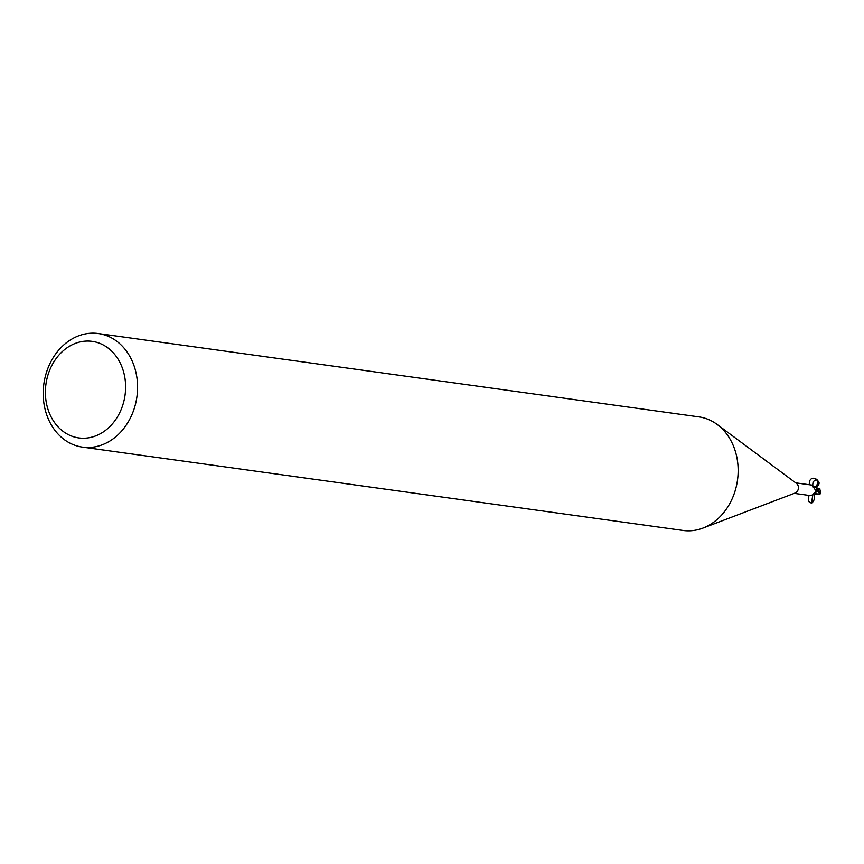 <?xml version="1.0" encoding="UTF-8"?>
<svg xmlns="http://www.w3.org/2000/svg" width="864" height="864" viewBox="0 0 864 864"><rect width="100%" height="100%" fill="white"/><g stroke="black" fill="none" stroke-linecap="round" stroke-linejoin="round"><path stroke-width="1.3" d="M98.269 333.536L698.846 416.869A57.337 46.969 97.9 0 1 717.206 424.494A57.337 46.969 97.9 0 1 730.685 440.219A57.337 46.969 97.9 0 1 702.832 528.131A57.337 46.969 97.9 0 1 683.089 530.464L82.512 447.131A57.337 46.969 97.9 0 1 50.674 423.781A57.337 46.969 97.9 0 1 51.019 361.465A57.337 46.969 97.9 0 1 98.269 333.536A57.337 46.969 97.9 0 1 130.108 356.886A57.337 46.969 97.9 0 1 129.751 419.202A57.337 46.969 97.9 0 1 82.512 447.131M717.206 424.494L796.5 483.43A5.303 4.342 97.9 0 1 797.742 484.877A5.303 4.342 97.9 0 1 795.172 493.009L702.832 528.131M119.264 361.217A48.74 39.928 97.9 0 1 107.158 429.052A48.74 39.928 97.9 0 1 51.743 418.09A48.74 39.928 97.9 0 1 63.839 350.255A48.74 39.928 97.9 0 1 119.264 361.217M819.85 491.864L817.819 489.305A5.594 4.579 97.9 0 1 817.884 490.784A5.584 4.579 97.9 0 0 817.808 489.305L816.016 487.534A4.925 4.028 97.9 0 1 817.474 488.83A5.303 4.342 97.9 0 1 817.646 490.763L813.553 494.111M818.176 490.774L817.204 490.784L818.176 490.774M817.981 489.65A5.735 4.698 97.9 0 1 817.992 490.784L819.947 494.197L817.97 494.305L815.173 492.599L815.389 492.037L815.119 492.556M815.152 492.62L813.866 493.571L815.152 492.62M794.264 493.355L810.454 495.601L813.478 494.521A6.242 1.631 104.5 0 1 814.288 493.182L814.298 493.182M817.474 488.83L817.139 489.953L815.519 490.061L811.912 485.093L795.722 482.846M816.145 490.385L815.519 490.061M813.24 487.544L812.56 486.54M817.139 489.953A5.918 4.806 -71.1 0 1 814.99 489.564M812.797 486.983A5.918 4.806 -71.1 0 1 812.624 486.389M814.158 493.366L814.288 493.333A4.925 4.028 97.9 0 0 815.098 492.556A2.462 2.02 97.9 0 1 815.216 492.188M815.249 492.167L813.769 493.571M818.186 490.784L817.182 490.763M815.098 492.556A6.242 1.631 104.5 0 0 814.288 493.182M819.104 488.57L820.8 490.936L820.217 491.746A5.454 4.46 97.9 0 1 820.044 492.523M819.536 491.432L819.536 491.432A5.735 4.698 -82.1 0 1 819.526 491.562L820.379 493.474A5.735 5.735 0 0 1 819.947 494.197L817.279 490.86M820.217 491.746L818.986 491.227M819.277 488.689L816.102 487.577M819.839 488.549L818.856 488.592M817.97 494.305L815.4 493.97M819.515 488.786L817.441 488.16M815.335 487.307C824.31 479.628 808.25 472.727 809.363 484.747M812.657 485.395L813.11 481.734L815.886 479.693C820.12 481.583 820.152 484.196 816.016 487.534L814.45 487.177M814.374 493.344C815.087 498.161 814.104 501.433 811.436 503.183L812.797 495.158M808.909 495.385L808.402 501.368L811.436 503.183M819.806 492.08A5.735 4.698 97.9 0 1 819.558 492.955M812.894 485.741L814.828 487.123C819.817 484.002 816.512 477.598 816.523 479.758L815.886 479.693M820.325 493.16A5.54 5.54 0 0 0 820.8 490.936"/></g></svg>
